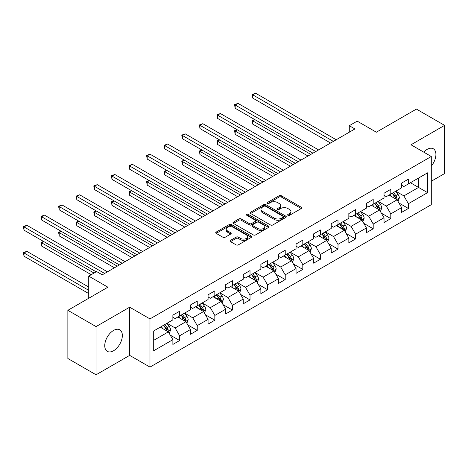 <?xml version="1.0" encoding="UTF-8"?>
<svg xmlns="http://www.w3.org/2000/svg" width="468" height="468" viewBox="0 0 468 468"><rect width="100%" height="100%" fill="white"/><g stroke="black" fill="none" stroke-linecap="round" stroke-linejoin="round"><path stroke-width="0.7" d="M287.96 215.321A1.094 0.632 0 0 0 289.511 215.321L301.275 208.529A1.568 0.907 0 0 0 301.731 207.886A1.568 0.907 0 0 0 301.275 207.248L281.344 195.741A1.568 0.907 0 0 0 279.127 195.741L267.368 202.533A1.094 0.632 0 0 0 267.047 202.983A1.094 0.632 0 0 0 267.368 203.428A1.094 0.632 0 0 0 268.919 203.428L270.44 202.55A5.008 2.89 0 0 1 277.524 202.55L279.185 203.51A5.008 2.89 0 0 1 280.654 205.557A5.008 2.89 0 0 1 279.185 207.599L277.664 208.476A1.094 0.632 0 0 0 277.343 208.927A1.094 0.632 0 0 0 277.664 209.371A1.094 0.632 0 0 0 279.215 209.371L280.736 208.494A5.008 2.89 0 0 1 287.82 208.494L289.481 209.453A5.008 2.89 0 0 1 290.95 211.501A5.008 2.89 0 0 1 289.481 213.543L287.96 214.426A1.094 0.632 0 0 0 287.639 214.87A1.094 0.632 0 0 0 287.96 215.321L287.96 214.426M113.548 350.754A12.443 7.184 120 0 0 121.674 339.791A12.443 7.184 120 0 0 119.767 329.817A12.443 7.184 120 0 0 113.548 330.437A12.443 7.184 120 0 0 105.417 341.4A12.443 7.184 120 0 0 107.324 351.369A12.443 7.184 120 0 0 113.548 350.754M431.291 166.087A12.443 7.184 120 0 0 433.339 148.783A12.443 7.184 120 0 0 427.114 149.397A12.443 7.184 120 0 0 423.733 152.129M230.525 240.359A1.568 0.907 0 0 0 230.069 240.997A1.568 0.907 0 0 0 230.525 241.64L236.118 244.869A1.568 0.907 0 0 0 238.329 244.869L251.398 237.323A1.568 0.907 0 0 0 251.854 236.685A1.568 0.907 0 0 0 251.398 236.047L231.467 224.541A1.568 0.907 0 0 0 229.25 224.541L216.187 232.081A1.568 0.907 0 0 0 215.73 232.719A1.568 0.907 0 0 0 216.187 233.362L222.944 237.258A1.568 0.907 0 0 0 225.155 237.258L230.747 234.029A1.568 0.907 0 0 0 231.204 233.392A1.568 0.907 0 0 0 230.747 232.754L227.395 230.818A4.189 2.416 0 0 1 226.173 229.109A4.189 2.416 0 0 1 228.758 226.875A4.189 2.416 0 0 1 233.321 227.401L246.443 234.977A4.189 2.416 0 0 1 247.666 236.685A4.189 2.416 0 0 1 245.08 238.92A4.189 2.416 0 0 1 240.517 238.393L238.329 237.13A1.568 0.907 0 0 0 236.118 237.13L230.525 240.359L230.525 241.64M431.291 181.245L444.6 173.558L444.6 125.365L416.403 109.085L376.36 132.204L357.183 121.136L349.286 125.693L354.925 128.946L102.264 274.821L96.624 271.563L88.733 276.126L88.733 298.262M96.063 326.594L96.063 374.786L129.677 355.376L129.677 307.189L96.063 326.594L67.866 310.313L107.909 287.194L88.733 276.126M129.677 307.189L149.976 318.907L431.291 156.493L431.291 204.686L149.976 367.099L149.976 318.907M444.6 125.365L410.986 144.776L431.291 156.493M270.551 224.985A1.568 0.907 0 0 0 272.762 224.985L285.825 217.444A1.568 0.907 0 0 0 286.287 216.807A1.568 0.907 0 0 0 285.825 216.163L265.9 204.662A1.568 0.907 0 0 0 263.683 204.662L250.62 212.203A1.568 0.907 0 0 0 250.164 212.841A1.568 0.907 0 0 0 250.62 213.478L270.551 224.985M247.239 215.555A1.094 0.632 0 0 1 248.35 215.713L268.591 227.395L255.546 234.924A1.568 0.907 0 0 1 253.334 234.924L233.403 223.423L233.403 222.142A1.568 0.907 0 0 0 232.947 222.78A1.568 0.907 0 0 0 233.403 223.423M233.403 222.142L238.996 218.913A1.568 0.907 0 0 1 241.207 218.913L249.292 223.581A1.568 0.907 0 0 0 251.503 223.581L255.212 221.44A1.568 0.907 0 0 0 255.674 220.802A1.568 0.907 0 0 0 255.212 220.159L246.8 215.303A1.094 0.632 0 0 1 246.478 214.853A1.094 0.632 0 0 1 247.157 214.268A1.094 0.632 0 0 1 248.35 214.408L268.609 226.108A1.568 0.907 0 0 1 269.071 226.746A1.568 0.907 0 0 1 268.609 227.384L268.609 226.108M96.063 374.786L67.866 358.506L67.866 310.313M170.223 335.094L179.642 340.529L179.642 335.778L190.47 329.525L190.47 334.281L197.239 330.373L197.239 325.617L208.067 319.363L208.067 324.119L214.835 320.211L214.835 315.455L225.664 309.208L225.664 313.958L232.432 310.05L232.432 305.3L243.261 299.046L243.261 303.802L250.029 299.894L250.029 295.138L260.857 288.891L260.857 293.641L267.626 289.733L267.626 284.983L278.454 278.729L278.454 283.485L285.223 279.577L285.223 274.821L296.051 268.568L296.051 273.324L302.814 269.416L302.814 264.66L313.642 258.412L313.642 263.162L320.41 259.26L320.41 254.504L331.239 248.251L331.239 253.007L338.007 249.099L338.007 244.343L348.835 238.095L348.835 242.845L355.604 238.937L355.604 234.187L366.432 227.934L366.432 232.69L373.201 228.782L373.201 224.026L384.029 217.772L384.029 222.528L390.798 218.62L390.798 213.87L401.626 207.616L401.626 212.373L408.394 208.465L408.394 203.709L427.571 192.641L427.571 172.838L418.544 178.051L418.544 187.428L427.571 192.641M179.642 340.529L172.873 344.436L172.873 339.68L153.703 350.754L153.703 330.958L172.873 319.884L172.873 315.134L179.642 311.226L179.642 315.976L190.47 309.728L190.47 304.972L197.239 301.064L197.239 305.82L208.067 299.567L208.067 294.811L214.835 290.909L214.835 295.659L225.664 289.411L225.664 284.655L232.432 280.747L232.432 285.503L243.261 279.25L243.261 274.494L250.029 270.586L250.029 275.342L260.857 269.088L260.857 264.338L267.626 260.43L267.626 265.18L278.454 258.933L278.454 254.177L285.223 250.269L285.223 255.025L296.051 248.771L296.051 244.021L302.814 240.113L302.814 244.863L313.642 238.616L313.642 233.86L320.41 229.952L320.41 234.708L331.239 228.454L331.239 223.698L338.007 219.796L338.007 224.546L348.835 218.299L348.835 213.543L355.604 209.635L355.604 214.391L366.432 208.137L366.432 203.381L373.201 199.473L373.201 204.229L384.029 197.976L384.029 193.225L390.798 189.318L390.798 194.068L401.626 187.82L401.626 183.064L408.394 179.156L408.394 183.912L427.571 172.838M177.84 317.023L185.96 321.709L175.131 327.963L167.012 323.271M172.873 317.281L175.131 318.585L179.642 315.976M175.131 327.963L179.642 335.778M185.96 321.709L190.47 329.525M195.437 306.862L203.557 311.548L192.728 317.801L184.608 313.115M190.47 307.119L192.728 308.424L197.239 305.82M192.728 317.801L197.239 325.617M203.557 311.548L208.067 319.363M213.034 296.7L221.153 301.392L210.325 307.646L202.205 302.954M208.067 296.964L210.325 298.268L214.835 295.659M210.325 307.646L214.835 315.455M221.153 301.392L225.664 309.208M230.625 286.545L238.75 291.231L227.922 297.484L219.796 292.792M225.664 286.802L227.922 288.107L232.432 285.503M227.922 297.484L232.432 305.3M238.75 291.231L243.261 299.046M248.221 276.383L256.347 281.075L245.519 287.323L237.393 282.637M243.261 276.646L245.519 277.945L250.029 275.342M245.519 287.323L250.029 295.138M256.347 281.075L260.857 288.891M265.818 266.228L273.938 270.913L263.11 277.167L254.99 272.475M260.857 266.485L263.11 267.79L267.626 265.18M263.11 277.167L267.626 284.983M273.938 270.913L278.454 278.729M283.415 256.066L291.535 260.758L280.706 267.006L272.587 262.32M278.454 256.329L280.706 257.628L285.223 255.025M280.706 267.006L285.223 274.821M291.535 260.758L296.051 268.568M301.012 245.905L309.132 250.596L298.303 256.85L290.183 252.158M296.051 246.168L298.303 247.473L302.814 244.863M298.303 256.85L302.814 264.66M309.132 250.596L313.642 258.412M318.609 235.749L326.728 240.435L315.9 246.689L307.78 242.003M313.642 236.007L315.9 237.311L320.41 234.708M315.9 246.689L320.41 254.504M326.728 240.435L331.239 248.251M336.205 225.588L344.325 230.279L333.497 236.527L325.377 231.841M331.239 225.851L333.497 227.15L338.007 224.546M333.497 236.527L338.007 244.343M344.325 230.279L348.835 238.095M353.802 215.432L361.922 220.118L351.094 226.372L342.974 221.68M348.835 215.689L351.094 216.994L355.604 214.391M351.094 226.372L355.604 234.187M361.922 220.118L366.432 227.934M371.393 205.271L379.519 209.962L368.69 216.21L360.565 211.524M366.432 205.534L368.69 206.833L373.201 204.229M368.69 216.21L373.201 224.026M379.519 209.962L384.029 217.772M388.99 195.115L397.116 199.801L386.287 206.055L378.162 201.363M384.029 195.372L386.287 196.677L390.798 194.068M386.287 206.055L390.798 213.87M397.116 199.801L401.626 207.616M410.424 182.736L418.544 187.428L403.878 195.893L395.758 191.207M401.626 185.211L403.878 186.516L408.394 183.912M403.878 195.893L408.394 203.709M129.677 355.376L149.976 367.099M349.286 125.693L349.286 132.204M153.703 340.335L168.363 331.87L160.243 327.179M168.363 331.87L172.873 339.68M398.976 203.024L408.394 208.465M381.379 213.186L390.798 218.62M363.782 223.341L373.201 228.782M346.185 233.503L355.604 238.937M328.589 243.658L338.007 249.099M310.992 253.82L320.41 259.26M293.401 263.981L302.814 269.416M275.804 274.137L285.223 279.577M258.207 284.298L267.626 289.733M240.611 294.454L250.029 299.894M223.014 304.615L232.432 310.05M205.417 314.777L214.835 320.211M187.82 324.932L197.239 330.373M288.399 215.473L289.481 214.847A5.008 2.89 0 0 0 290.95 212.8L290.95 211.501M280.654 205.557L280.654 206.856A5.008 2.89 0 0 1 279.185 208.904L278.103 209.529M301.252 208.541L281.344 197.046A1.568 0.907 0 0 0 279.127 197.046L267.801 203.586M285.808 217.456L265.9 205.961A1.568 0.907 0 0 0 263.683 205.961L250.643 213.496M283.058 217.251A1.094 0.632 0 0 0 283.38 216.807A1.094 0.632 0 0 0 283.058 216.356L265.567 206.259A1.094 0.632 0 0 0 264.016 206.259L262.413 207.184A5.008 2.89 0 0 0 260.945 209.231A5.008 2.89 0 0 0 262.413 211.279L274.371 218.182A5.008 2.89 0 0 0 281.455 218.182L283.058 217.251L283.058 218.556A1.094 0.632 0 0 0 283.38 218.106L283.38 216.807M260.945 209.231L260.945 210.536A5.008 2.89 0 0 0 262.413 212.577L262.413 211.279M283.058 218.556L281.455 219.48A5.008 2.89 0 0 1 274.371 219.48L262.413 212.577M233.427 223.435L238.996 220.217L238.996 218.913M255.674 220.802L255.674 222.101A1.568 0.907 0 0 1 255.212 222.745L251.503 224.886A1.568 0.907 0 0 1 249.292 224.886L241.207 220.217A1.568 0.907 0 0 0 238.996 220.217M257.681 228.425A4.189 2.416 0 0 0 262.244 228.946A4.189 2.416 0 0 0 264.829 226.711A4.189 2.416 0 0 0 263.601 225.003L258.979 222.335A1.568 0.907 0 0 0 256.762 222.335L253.053 224.476A1.568 0.907 0 0 0 252.597 225.114A1.568 0.907 0 0 0 253.053 225.751L257.681 228.425L257.681 229.724A4.189 2.416 0 0 0 262.244 230.25A4.189 2.416 0 0 0 264.829 228.015L264.829 226.711M252.597 225.114L252.597 226.418A1.568 0.907 0 0 0 253.053 227.056L253.053 225.751M257.681 229.724L253.053 227.056M247.666 236.685L247.666 237.99A4.189 2.416 0 0 1 245.08 240.219A4.189 2.416 0 0 1 240.517 239.698L238.329 238.434A1.568 0.907 0 0 0 236.118 238.434L230.548 241.652M226.173 229.109L226.173 230.414A4.189 2.416 0 0 0 227.395 232.122L227.395 230.818M230.724 234.041L227.395 232.122M251.374 237.334L231.467 225.839A1.568 0.907 0 0 0 229.25 225.839L216.21 233.374M398.005 201.345L399.344 197.964A4.23 2.439 -120 0 0 397.999 194.366L395.671 191.26M391.611 196.624L390.031 194.512M254.914 119.656L252.767 120.896L252.767 124.149L308.002 156.037M396.46 199.426L397.063 198.145A4.23 2.439 -120 0 0 395.852 195.601L393.524 192.494M392.465 193.108L395.05 196.554A2.153 1.246 60 0 1 395.442 197.209L397.063 198.145M392.172 193.278L394.501 196.384A4.23 2.439 60 0 1 395.712 198.929M252.767 124.149L252.147 120.533L310.822 154.411M252.147 120.533L254.662 119.516M333.386 141.389L252.767 94.846L255.586 93.214L336.205 139.756M330.566 143.015L252.767 98.099L252.767 94.846L252.147 94.483L255.586 93.214M252.767 98.099L252.147 94.483M380.408 211.501L381.748 208.125A4.23 2.439 -120 0 0 380.402 204.522L378.074 201.415M374.014 206.786L372.434 204.674M237.317 129.817L235.176 131.052L235.176 134.31L290.406 166.198M378.864 209.582L379.466 208.307A4.23 2.439 -120 0 0 378.255 205.762L375.933 202.656M374.868 203.264L377.454 206.716A2.153 1.246 60 0 1 377.846 207.365L379.466 208.307M374.575 203.434L376.904 206.54A4.23 2.439 60 0 1 378.115 209.085M235.176 134.31L234.55 130.695L293.231 164.572M234.55 130.695L237.071 129.671M362.811 221.662L364.157 218.281A4.23 2.439 -120 0 0 362.805 214.683L360.477 211.577M356.417 216.941L354.838 214.83M219.72 139.973L217.579 141.213L217.579 144.466L272.815 176.36M361.267 219.744L361.869 218.462A4.23 2.439 -120 0 0 360.664 215.918L358.336 212.811M357.277 213.426L359.857 216.871A2.153 1.246 60 0 1 360.249 217.526L361.869 218.462M356.979 213.595L359.307 216.702A4.23 2.439 60 0 1 360.518 219.246M217.579 144.466L216.959 140.85L275.634 174.728M216.959 140.85L219.474 139.833M315.789 151.544L235.176 105.002L237.996 103.375L318.609 149.918M312.969 153.176L235.176 108.26L235.176 105.002L234.55 104.645L237.996 103.375M235.176 108.26L234.55 104.645M298.192 161.706L217.579 115.163L220.399 113.537L301.012 160.079M295.372 163.332L217.579 118.416L217.579 115.163L216.959 114.806L220.399 113.537M217.579 118.416L216.959 114.806M345.214 231.824L346.56 228.442A4.23 2.439 -120 0 0 345.209 224.845L342.88 221.733M338.82 227.103L337.241 224.991M202.123 150.134L199.982 151.369L199.982 154.627L255.218 186.516M343.67 229.899L344.278 228.624A4.23 2.439 -120 0 0 343.067 226.079L340.739 222.973M339.68 223.581L342.26 227.033A2.153 1.246 60 0 1 342.652 227.682L344.278 228.624M339.382 223.751L341.71 226.863A4.23 2.439 60 0 1 342.921 229.402M199.982 154.627L199.362 151.012L258.038 184.889M199.362 151.012L201.878 149.988M327.618 241.979L328.963 238.598A4.23 2.439 -120 0 0 327.612 235L325.283 231.894M321.229 237.258L319.644 235.147M184.527 160.29L182.385 161.53L182.385 164.783L237.621 196.677M326.073 240.061L326.682 238.779A4.23 2.439 -120 0 0 325.471 236.241L323.142 233.128M322.083 233.743L324.663 237.188A2.153 1.246 60 0 1 325.055 237.843L326.682 238.779M321.791 233.912L324.113 237.019A4.23 2.439 60 0 1 325.324 239.563M182.385 164.783L181.765 161.173L240.441 195.045M181.765 161.173L184.281 160.15M310.027 252.141L311.366 248.76A4.23 2.439 -120 0 0 310.015 245.162L307.687 242.05M303.633 247.42L302.047 245.308M166.93 170.451L164.789 171.686L164.789 174.944L220.024 206.833M308.476 250.216L309.085 248.941A4.23 2.439 -120 0 0 307.874 246.396L305.545 243.29M304.487 243.898L307.066 247.35A2.153 1.246 60 0 1 307.458 248.005L309.085 248.941M304.194 244.074L306.522 247.18A4.23 2.439 60 0 1 307.728 249.719M164.789 174.944L164.169 171.329L222.844 205.206M164.169 171.329L166.684 170.305M280.595 171.861L199.982 125.319L202.802 123.692L283.415 170.235M277.776 173.493L199.982 128.577L199.982 125.319L199.362 124.962L202.802 123.692M199.982 128.577L199.362 124.962M262.998 182.023L182.385 135.48L185.205 133.854L265.818 180.396M260.179 183.649L182.385 138.739L182.385 135.48L181.765 135.123L185.205 133.854M182.385 138.739L181.765 135.123M245.402 192.184L164.789 145.642L167.608 144.009L248.221 190.552M242.582 193.81L164.789 148.894L164.789 145.642L164.169 145.279L167.608 144.009M164.789 148.894L164.169 145.279M227.805 202.34L147.192 155.797L150.012 154.171L230.625 200.714M224.985 203.966L147.192 159.056L147.192 155.797L146.572 155.44L150.012 154.171M147.192 159.056L146.572 155.44M210.214 212.501L129.595 165.959L132.415 164.326L213.034 210.869M207.394 214.128L129.595 169.211L129.595 165.959L128.975 165.602L132.415 164.326M129.595 169.211L128.975 165.602M192.617 222.657L111.998 176.114L114.818 174.488L195.437 221.031M189.797 224.289L111.998 179.373L111.998 176.114L111.378 175.757L114.818 174.488M111.998 179.373L111.378 175.757M175.02 232.818L94.407 186.276L97.227 184.649L177.84 231.192M172.201 234.445L94.407 189.534L94.407 186.276L93.781 185.919L97.227 184.649M94.407 189.534L93.781 185.919M157.423 242.974L76.811 196.437L79.63 194.805L160.243 241.348M154.604 244.606L76.811 199.69L76.811 196.437L76.19 196.074L79.63 194.805M76.811 199.69L76.19 196.074M139.827 253.135L59.214 206.593L62.033 204.966L142.646 251.509M137.007 254.762L59.214 209.851L59.214 206.593L58.594 206.236L62.033 204.966M59.214 209.851L58.594 206.236M292.43 262.296L293.769 258.921A4.23 2.439 -120 0 0 292.418 255.317L290.09 252.211M286.036 257.575L284.45 255.469M149.339 180.607L147.192 181.847L147.192 185.106L202.428 216.994M290.885 260.378L291.488 259.096A4.23 2.439 -120 0 0 290.277 256.558L287.949 253.451M286.89 254.06L289.476 257.505A2.153 1.246 60 0 1 289.868 258.161L291.488 259.096M286.597 254.229L288.926 257.336A4.23 2.439 60 0 1 290.137 259.88M147.192 185.106L146.572 181.49L205.247 215.368M146.572 181.49L149.087 180.467M274.833 272.458L276.173 269.077A4.23 2.439 -120 0 0 274.827 265.479L272.499 262.373M268.439 267.737L266.859 265.625M131.742 190.768L129.595 192.009L129.595 195.261L184.831 227.15M273.289 270.539L273.891 269.258A4.23 2.439 -120 0 0 272.68 266.713L270.352 263.607M269.293 264.221L271.879 267.667A2.153 1.246 60 0 1 272.271 268.322L273.891 269.258M269.001 264.391L271.329 267.497A4.23 2.439 60 0 1 272.54 270.042M129.595 195.261L128.975 191.646L187.65 225.523M128.975 191.646L131.49 190.628M257.236 282.619L258.576 279.238A4.23 2.439 -120 0 0 257.23 275.634L254.902 272.528M250.842 277.898L249.263 275.787M114.145 200.93L111.998 202.164L111.998 205.423L167.234 237.311M255.692 280.695L256.294 279.419A4.23 2.439 -120 0 0 255.083 276.875L252.755 273.768M251.696 274.377L254.282 277.828A2.153 1.246 60 0 1 254.674 278.478L256.294 279.419M251.404 274.546L253.732 277.659A4.23 2.439 60 0 1 254.943 280.197M111.998 205.423L111.378 201.807L170.054 235.685M111.378 201.807L113.894 200.784M239.639 292.775L240.979 289.394A4.23 2.439 -120 0 0 239.634 285.796L237.305 282.69M233.245 288.054L231.666 285.942M96.548 211.086L94.407 212.326L94.407 215.578L149.637 247.473M238.095 290.856L238.698 289.575A4.23 2.439 -120 0 0 237.487 287.036L235.164 283.924M234.105 284.538L236.685 287.984A2.153 1.246 60 0 1 237.077 288.639L238.698 289.575M233.807 284.708L236.135 287.814A4.23 2.439 60 0 1 237.346 290.359M94.407 215.578L93.781 211.969L152.463 245.84M93.781 211.969L96.303 210.945M222.043 302.936L223.388 299.555A4.23 2.439 -120 0 0 222.037 295.957L219.708 292.845M215.649 298.215L214.069 296.104M78.952 221.247L76.811 222.481L76.811 225.74L132.046 257.628M220.498 301.012L221.101 299.736A4.23 2.439 -120 0 0 219.896 297.192L217.567 294.085M216.508 294.694L219.088 298.145A2.153 1.246 60 0 1 219.48 298.8L221.101 299.736M216.21 294.863L218.538 297.976A4.23 2.439 60 0 1 219.749 300.514M76.811 225.74L76.19 222.124L134.866 256.002M76.19 222.124L78.706 221.101M204.446 313.092L205.791 309.711A4.23 2.439 -120 0 0 204.44 306.113L202.112 303.007M198.052 308.371L196.472 306.265M61.355 231.403L59.214 232.643L59.214 235.901L114.449 267.79M202.901 311.173L203.51 309.892A4.23 2.439 -120 0 0 202.299 307.353L199.971 304.241M198.912 304.855L201.492 308.301A2.153 1.246 60 0 1 201.883 308.956L203.51 309.892M198.613 305.025L200.942 308.131A4.23 2.439 60 0 1 202.153 310.676M59.214 235.901L58.594 232.286L117.269 266.157M58.594 232.286L61.109 231.262M186.849 323.253L188.194 319.872A4.23 2.439 -120 0 0 186.843 316.274L184.515 313.168M180.461 318.532L178.875 316.421M43.758 241.564L41.617 242.798L41.617 246.057L91.213 274.693M185.305 321.329L185.913 320.053A4.23 2.439 -120 0 0 184.702 317.509L182.374 314.402M181.315 315.017L183.895 318.462A2.153 1.246 60 0 1 184.287 319.118L185.913 320.053M181.022 315.186L183.345 318.293A4.23 2.439 60 0 1 184.556 320.832M41.617 246.057L40.997 242.442L94.033 273.06M40.997 242.442L43.512 241.418M122.23 263.297L41.617 216.754L44.437 215.122L125.05 261.665M119.41 264.923L41.617 220.007L41.617 216.754L40.997 216.391L44.437 215.122M41.617 220.007L40.997 216.391M169.258 333.409L170.598 330.034A4.23 2.439 -120 0 0 169.246 326.43L166.918 323.324M162.864 328.694L161.279 326.582M88.733 287.065L26.84 251.334L24.02 252.96L24.02 256.218L88.733 293.576M167.708 331.49L168.316 330.209A4.23 2.439 -120 0 0 167.105 327.67L164.777 324.564M163.718 325.172L166.304 328.618A2.153 1.246 60 0 1 166.69 329.273L168.316 330.209M163.426 325.342L165.754 328.448A4.23 2.439 60 0 1 166.959 330.993M24.02 256.218L23.4 252.603L88.733 290.318M23.4 252.603L26.84 251.334M104.633 273.452L24.02 226.91L26.84 225.284L107.453 271.826M96.174 271.826L24.02 230.168L24.02 226.91L23.4 226.553L26.84 225.284M24.02 230.168L23.4 226.553M289.481 214.847L289.481 213.543M277.664 209.371L277.664 208.476M279.185 208.904L279.185 207.599M267.368 203.428L267.368 202.533M279.127 197.046L279.127 195.741M281.344 197.046L281.344 195.741M301.275 208.529L301.275 207.248M250.62 213.478L250.62 212.203M263.683 205.961L263.683 204.662M265.9 205.961L265.9 204.662M285.825 217.444L285.825 216.163M274.371 219.48L274.371 218.182M281.455 219.48L281.455 218.182M241.207 220.217L241.207 218.913M249.292 224.886L249.292 223.581M251.503 224.886L251.503 223.581M255.212 222.745L255.212 221.44M248.35 215.713L248.35 214.408M236.118 238.434L236.118 237.13M238.329 238.434L238.329 237.13M240.517 239.698L240.517 238.393M230.747 234.029L230.747 232.754M216.187 233.362L216.187 232.081M229.25 225.839L229.25 224.541M231.467 225.839L231.467 224.541M251.398 237.323L251.398 236.047M396.694 199.561L399.321 198.046M395.852 195.601L397.999 194.366M392.845 197.338L394.501 196.384M379.098 209.717L381.724 208.207M378.255 205.762L380.402 204.522M375.248 207.499L376.904 206.54M361.507 219.878L364.127 218.363M360.664 215.918L362.805 214.683M357.657 217.655L359.307 216.702M343.91 230.04L346.531 228.524M343.067 226.079L345.209 224.845M340.06 227.817L341.71 226.863M326.313 240.195L328.934 238.68M325.471 236.241L327.612 235M322.464 237.972L324.113 237.019M308.716 250.357L311.337 248.841M307.874 246.396L310.015 245.162M304.867 248.134L306.522 247.18M291.119 260.512L293.74 259.003M290.277 256.558L292.418 255.317M287.27 258.295L288.926 257.336M273.523 270.674L276.143 269.159M272.68 266.713L274.827 265.479M269.673 268.451L271.329 267.497M255.926 280.835L258.552 279.32M255.083 276.875L257.23 275.634M252.076 278.612L253.732 277.659M238.329 290.991L240.956 289.476M237.487 287.036L239.634 285.796M234.486 288.768L236.135 287.814M220.738 301.152L223.359 299.637M219.896 297.192L222.037 295.957M216.889 298.929L218.538 297.976M203.141 311.308L205.762 309.793M202.299 307.353L204.44 306.113M199.292 309.085L200.942 308.131M185.544 321.469L188.165 319.954M184.702 317.509L186.843 316.274M181.695 319.246L183.345 318.293M167.948 331.625L170.568 330.115M167.105 327.67L169.246 326.43M164.098 329.408L165.754 328.448"/></g></svg>
